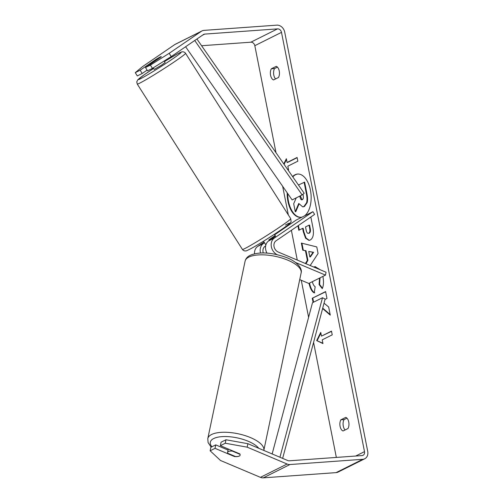 <?xml version="1.0" encoding="UTF-8"?>
<svg xmlns="http://www.w3.org/2000/svg" width="503" height="503" viewBox="0 0 503 503"><rect width="100%" height="100%" fill="white"/><g stroke="black" fill="none" stroke-linecap="round" stroke-linejoin="round"><path stroke-width="0.75" d="M297.889 174.032A21.698 11.915 -94.1 0 0 292.803 176.893M287.729 193.586A21.698 11.915 -94.1 0 0 288.464 201.263A21.698 11.915 -94.1 0 0 300.995 217.302M304.422 215.938A21.698 11.915 -94.1 0 0 310.42 190.071A21.698 11.915 -94.1 0 0 297.619 174.044A21.698 11.915 -94.1 0 0 292.589 176.584M287.2 192.825A21.698 11.915 -94.1 0 0 287.93 201.301A21.698 11.915 -94.1 0 0 300.725 217.327A21.698 11.915 -94.1 0 0 302.171 217.063M171.227 56.581L152.428 68.377L150.397 65.101L169.197 53.305L171.227 56.581L203.438 34.544A3.861 3.144 -116.5 0 1 203.74 34.367A3.861 3.144 -116.5 0 1 204.727 34.097L277.537 28.872A3.861 3.144 -116.5 0 1 281.491 32.362L364.505 451.631A3.861 3.144 -116.5 0 1 363.015 455.316A3.861 3.144 -116.5 0 1 362.028 455.58L289.219 460.805A3.861 3.144 -116.5 0 1 287.791 460.553L247.878 443.696L247.187 447.167L225.269 443.237L225.966 439.767L247.878 443.696M201.59 45.729L250.865 42.195A3.861 3.144 -116.5 0 1 254.82 45.685L276.015 152.755M282.661 186.299L288.326 214.919M289.967 223.206L290.162 224.181M291.375 230.317L297.267 260.076M301.266 280.265L308.603 317.305M313.57 342.417L336.344 457.422M312.401 281.655L312.451 281.913C312.979 284.302 313.891 285.899 315.18 286.704L314.224 292.865C311.935 291.715 310.206 288.552 309.037 283.384L309.024 283.34M313.683 267.005L315.111 266.653L320.248 269.778M322.895 276.411L322.964 276.738C323.831 281.737 323.599 285.71 322.266 288.653L319.084 284.553L319.524 278.096M310.841 217L312.891 227.369C314.111 233.983 313.224 238.202 310.25 240.019L308.98 240.396L305.566 238.152L303.296 231.77L302.624 228.368L298.813 230.267L297.933 225.828M322.429 309.2L322.681 308.616L330.27 315.142L328.66 306.987L324.033 303.19M325.045 299.411L326.969 298.449L325.604 291.57L312.269 298.235L313.099 302.422M271.35 68.779L276.254 66.327A6.432 3.534 85.9 0 1 279.24 70.967A6.432 3.534 85.9 0 1 278.467 77.493L273.563 79.939A6.432 3.534 85.9 0 1 270.576 75.299A6.432 3.534 85.9 0 1 271.35 68.779L274.569 68.546L277.436 67.113M343.071 430.983L347.975 428.531A6.432 3.534 -94.1 0 0 348.749 422.011A6.432 3.534 -94.1 0 0 345.762 417.371L340.858 419.823A6.432 3.534 -94.1 0 0 340.085 426.343A6.432 3.534 -94.1 0 0 343.071 430.983M297.141 157.678L287.634 162.425L287.1 162.463L286.364 158.741L283.774 163.909M287.1 162.463L297.103 157.464L297.839 161.186L287.835 166.185L288.571 169.907L287.641 169.461M322.957 343.568L316.657 340.581L320.751 332.401L321.486 336.123L331.49 331.125L332.225 334.847L322.222 339.846L322.957 343.568M305.39 263.503L307.371 260.359L305.466 250.752L302.756 250.186L301.347 243.087L316.777 246.916L318.078 253.506L310.188 265.527M169.197 53.305L201.407 31.268A7.721 6.294 -116.5 0 1 202.017 30.916A7.721 6.294 -116.5 0 1 203.992 30.375L276.801 25.15A7.721 6.294 -116.5 0 1 284.711 32.129L367.724 451.398A7.721 6.294 -116.5 0 1 364.738 458.767A7.721 6.294 -116.5 0 1 362.764 459.302L289.954 464.527A7.721 6.294 -116.5 0 1 287.1 464.024L247.187 447.167M275.594 78.927A6.432 3.534 85.9 0 1 274.569 68.546M346.944 418.156L344.077 419.59A6.432 3.534 -94.1 0 0 345.102 429.971M147.102 70.124L142.198 73.482L140.167 70.206L135.276 72.652L142.525 66.629L174.736 44.591A7.721 6.294 -116.5 0 1 175.346 44.233L202.017 30.916M364.738 458.767L338.066 472.084A7.721 6.294 -116.5 0 1 336.092 472.625L263.283 477.85A7.721 6.294 -116.5 0 1 260.428 477.347L220.515 460.49L210.147 450.789L215.045 448.343L234.411 456.523A6.432 2.572 11.3 0 0 240.05 455.385M225.966 439.767L221.069 442.212L220.377 445.683L225.269 443.237M220.377 445.683L239.742 453.863A6.432 2.572 11.3 0 1 240.025 454.284L240.019 454.328A6.432 2.458 11.9 0 1 240.151 455.108M210.147 450.789L210.839 447.318L215.737 444.872L215.045 448.343M228.06 450.084L215.737 444.872M135.276 72.652L137.3 75.928L142.198 73.482M150.397 65.101L145.505 67.547L147.53 70.816L152.428 68.377M161.098 56.6A6.432 0.415 -31.8 0 0 160.206 56.996A6.432 0.415 -31.8 0 0 155.798 59.517L140.167 70.206M145.505 67.547L161.136 56.852A6.432 0.415 -31.8 0 0 161.3 56.676L156.703 59.128L150.46 63.46L161.274 56.638M234.492 456.114L234.411 456.523M340.858 419.823L344.077 419.59M298.449 185.003L304.636 182.143L306.962 193.9C307.685 197.673 307.735 200.615 307.113 202.722L304.441 206.475L303.246 206.827L302.712 206.865L298.751 203.47L295.261 211.725L293.689 203.772L296.261 197.849M299.034 204.023L295.802 211.688L295.261 211.725M307.113 202.722L306.579 202.759L303.9 206.513L302.712 206.865M304.101 182.18L306.428 193.938C307.144 197.71 307.195 200.653 306.579 202.759M287.332 169.027L288.508 169.58M286.509 159.482L284.076 164.343M322.895 343.241L316.657 340.581M317.192 340.544L320.895 333.143M331.527 331.339L321.486 336.123M330.15 314.538L323.215 308.572L322.681 308.616M325.648 291.784L312.269 298.235M312.803 298.197L313.595 302.177M309.251 240.365L306.006 237.957L303.831 231.732L303.158 228.331L302.624 228.368M299.31 230.022L298.411 225.501M309.213 233.21L309.251 233.191C310.389 232.531 310.716 230.915 310.219 228.349L309.578 225.124L309.043 225.162L305.516 226.922L306.164 230.179C306.717 232.688 307.559 233.713 308.679 233.247L308.716 233.229C309.854 232.568 310.175 230.952 309.685 228.387L309.043 225.162M314.759 292.828C312.476 291.677 310.747 288.515 309.571 283.346L309.521 283.095M313.922 267.112L315.381 266.64M322.448 288.162L319.625 284.516L319.084 284.553M319.625 284.516L320.009 277.857M305.987 263.754L307.905 260.321L306.006 250.714L305.466 250.752M306.006 250.714L302.756 250.186M303.29 250.148L301.919 243.232M305.899 263.302L305.359 263.339M307.905 260.321L307.371 260.359M309.842 256.964L310.376 256.926L313.602 252.292L308.748 251.431L309.842 256.964L313.061 252.336L308.748 251.431M313.602 252.292L313.061 252.336M299.801 196.082L299.951 196.818C300.467 199.201 301.24 200.169 302.265 199.722L302.303 199.704C303.34 199.087 303.623 197.578 303.152 195.183L302.963 194.246M301.869 199.836L302.265 199.722M300.297 195.837L302.14 199.779M239.239 456.058A6.432 2.458 11.9 0 1 235.385 456.491L227.702 453.247A6.432 2.458 11.9 0 1 227.563 452.461A6.432 2.458 11.9 0 1 228.475 451.512A6.432 2.458 11.9 0 1 232.329 451.084L240.019 454.328M232.399 450.757L232.329 451.084M196.912 39.008L304.189 193.259L302.133 194.919L292.13 199.917L185.607 46.741M194.736 40.498L302.133 194.919M282.642 458.384L325.139 299.052L322.492 297.732L312.489 302.731L272.154 453.951M279.945 457.246L322.492 297.732M264.496 242.786L263.346 243.571A9.651 7.866 63.5 0 0 260.535 253.04M266.999 253.141A9.651 7.866 -116.5 0 1 268.684 240.906L275.336 236.36A6.432 0.415 -31.8 0 0 275.531 236.083A6.432 0.415 -31.8 0 0 275.474 236.064M274.657 234.788L296.248 220.018L312.916 211.694L274.349 238.076A9.651 7.866 63.5 0 0 271.318 246.552A9.651 7.866 63.5 0 0 277.184 254.707M264.031 242.056L257.681 246.401A9.651 7.866 63.5 0 0 254.524 253.826M299.725 279.611L308.811 283.453L325.479 275.122L326.057 272.23L278.266 252.047A6.432 5.244 63.5 0 1 274.053 246.646A6.432 5.244 63.5 0 1 276.04 240.805L314.608 214.423L312.916 211.694M295.494 262.459L325.479 275.122M265.647 245.885L265.037 246.3A6.432 5.244 63.5 0 0 263.27 252.984M153.252 67.855L154.251 69.42L161.476 65.17L165.11 62.517L164.154 61.014M269.287 240.491L268.866 239.824L275.066 235.58L275.468 236.215M254.82 45.685L281.491 32.362M355.684 456.039L364.505 451.631M260.428 477.347L287.1 464.024M250.865 42.195L277.537 28.872M202.363 35.279L204.727 34.097M174.736 44.591L201.407 31.268M336.092 472.625L362.764 459.302M263.283 477.85L289.954 464.527M304.441 206.475L303.9 206.513M304.403 206.494L303.862 206.532M306.962 193.9L306.428 193.938M303.831 231.732L303.296 231.77M309.251 233.191L308.716 233.229M310.219 228.349L309.685 228.387M309.571 283.346L309.037 283.384M320.109 278.316L319.575 278.354M300.486 196.78L299.951 196.818M207.796 438.591L245.093 261.164A28.627 10.947 11.9 0 1 249.167 256.945A28.627 10.947 11.9 0 1 281.837 258.014A28.627 10.947 11.9 0 1 301.127 272.94L263.83 450.367A28.627 10.947 -168.1 0 0 244.546 435.435A28.627 10.947 -168.1 0 0 211.876 434.366A28.627 10.947 -168.1 0 0 207.796 438.591L208.085 442.558L211.172 447.154M211.914 446.783A25.414 9.72 11.9 0 1 213.951 438.415A25.414 9.72 11.9 0 1 237.831 438.012A25.414 9.72 11.9 0 1 258.724 448.28M268.684 240.906L274.349 238.076M257.681 246.401L263.346 243.571M142.085 81.901A28.627 1.364 147.5 0 1 137.25 84.045L136.753 81.914L137.734 79.832L144.185 74.79L153.622 68.433A25.414 1.207 -32.5 0 0 142.531 77.701A25.414 1.207 -32.5 0 0 172.567 58.945A25.414 1.207 -32.5 0 0 176.83 54.236A25.414 1.207 -32.5 0 0 164.481 61.529L177.012 54.123C183.658 50.709 181.728 52.111 183.224 51.822C184.155 51.998 184.934 52.501 185.563 53.318A28.627 1.364 147.5 0 1 169.404 65.132A28.627 1.364 147.5 0 1 142.085 81.901M137.25 84.045L242.421 249.431A28.627 1.364 -32.5 0 0 247.256 247.281A28.627 1.364 -32.5 0 0 274.575 230.519A28.627 1.364 -32.5 0 0 290.734 218.704L185.563 53.318M285.452 225.048A25.414 1.207 147.5 0 1 281.19 229.752A25.414 1.207 147.5 0 1 251.154 248.507M301.127 272.94C302.768 267.797 295.494 260.46 284.918 257.002C273.456 253.11 260.567 251.135 250.5 255.166C247.539 256.524 245.734 258.523 245.093 261.164M228.287 449.022L227.563 452.461M242.421 249.431C243.05 250.249 243.829 250.746 244.76 250.922C246.256 250.639 244.326 252.041 250.966 248.62C260.296 243.647 283.868 228.406 288.376 224.583C290.357 222.948 291.262 221.905 291.099 221.458L290.734 218.704M150.768 63.944L150.46 63.46M265.867 244.936L263.503 241.22M275.525 236.146L274.361 234.316"/></g></svg>

